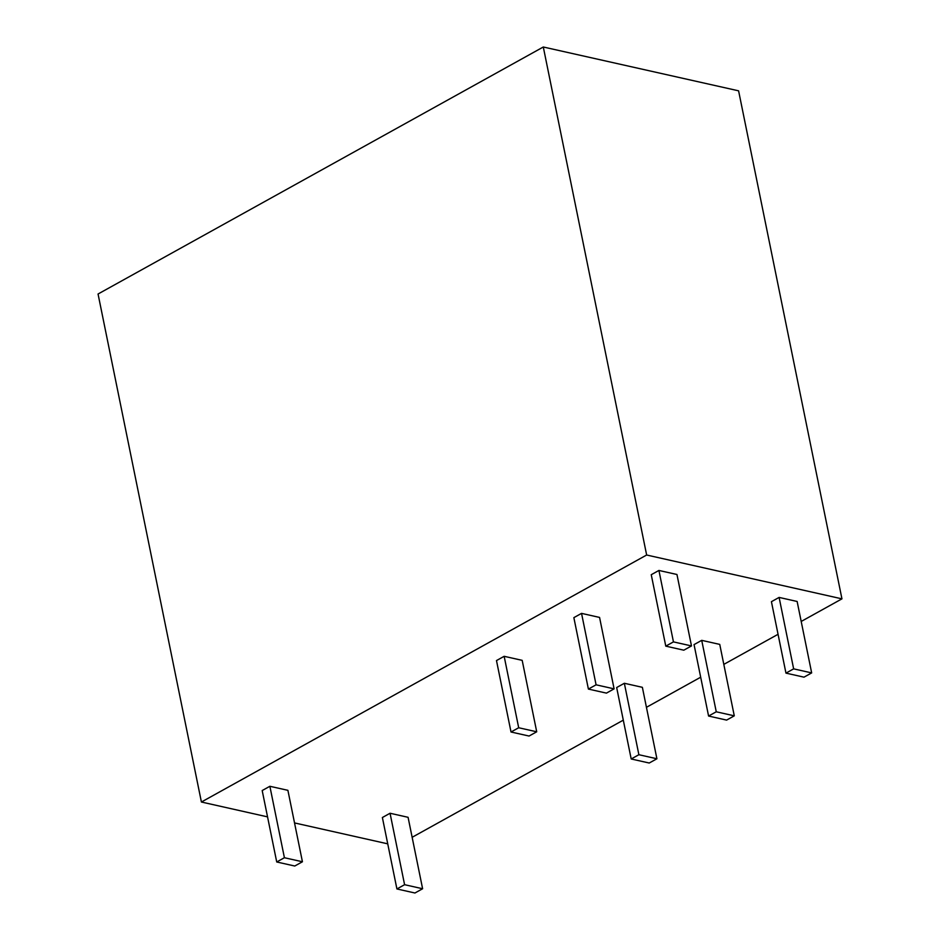 <?xml version="1.0" encoding="UTF-8"?>
<svg xmlns="http://www.w3.org/2000/svg" width="940" height="940" viewBox="0 0 940 940"><rect width="100%" height="100%" fill="white"/><g stroke="black" fill="none" stroke-linecap="round" stroke-linejoin="round"><path stroke-width="1.41" d="M801.197 621.457L841.946 598.851L646.65 555.011L201.407 802.02L267.548 816.872M294.526 822.923L387.727 843.838M778.062 634.289L723.812 664.38M700.676 677.211L646.438 707.315M623.302 720.146L412.143 837.293M841.946 598.851L738.593 90.828L543.297 47L646.65 555.011M543.297 47L98.054 294.009L201.407 802.02M408.078 817.307L422.612 888.747L414.94 893L396.915 888.958L382.38 817.518L390.053 813.253L408.078 817.307M390.053 813.253L404.588 884.693L422.612 888.747M404.588 884.693L396.915 888.958M642.373 687.328L656.907 758.768L649.223 763.022L631.198 758.98L616.664 687.539L624.348 683.274L642.373 687.328M624.348 683.274L638.883 754.714L656.907 758.768M638.883 754.714L631.198 758.98M719.746 644.394L734.281 715.834L726.608 720.099L708.584 716.045L694.049 644.605L701.722 640.352L719.746 644.394M701.722 640.352L716.257 711.792L734.281 715.834M716.257 711.792L708.584 716.045M797.132 601.471L811.667 672.911L803.994 677.164L785.957 673.122L771.423 601.682L779.107 597.417L797.132 601.471M779.107 597.417L793.642 668.857L811.667 672.911M793.642 668.857L785.957 673.122M287.899 790.329L302.433 861.769L294.761 866.022L276.724 861.98L262.19 790.54L269.874 786.286L287.899 790.329M269.874 786.286L284.409 857.727L302.433 861.769M284.409 857.727L276.724 861.98M522.182 660.35L536.716 731.79L529.044 736.043L511.019 732.002L496.485 660.561L504.157 656.308L522.182 660.35M504.157 656.308L518.692 727.748L536.716 731.79M518.692 727.748L511.019 732.002M599.567 617.427L614.102 688.856L606.429 693.121L588.393 689.079L573.858 617.639L581.543 613.374L599.567 617.427M581.543 613.374L596.077 684.814L614.102 688.856M596.077 684.814L588.393 689.079M676.953 574.493L691.488 645.933L683.803 650.186L665.779 646.144L651.244 574.704L658.917 570.451L676.953 574.493M658.917 570.451L673.451 641.891L691.488 645.933M673.451 641.891L665.779 646.144"/></g></svg>
